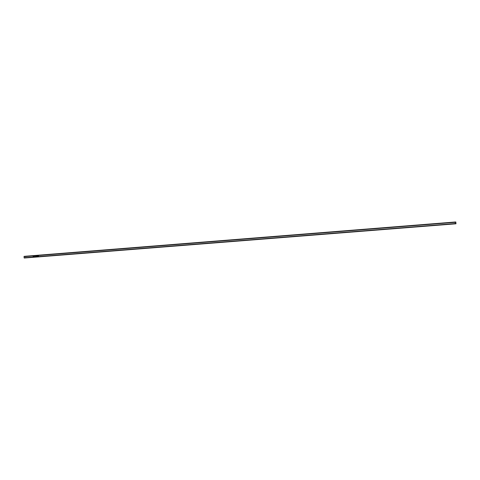 <?xml version="1.0" encoding="UTF-8"?>
<svg xmlns="http://www.w3.org/2000/svg" width="480" height="480" viewBox="0 0 480 480"><rect width="100%" height="100%" fill="white"/><g stroke="black" fill="none" stroke-linecap="round" stroke-linejoin="round"><path stroke-width="0.36" stroke-dasharray="2.4 1.8" d="M33.144 256.26L33.186 256.65L33.132 256.26M32.91 256.47L33.462 256.428L32.91 256.47M32.88 256.476L33.438 256.434L32.88 256.476M34.272 256.17L34.32 256.56L34.302 256.164M34.596 256.338L34.038 256.38L34.596 256.338M34.566 256.344L34.014 256.386L34.566 256.344M37.662 255.726L37.902 256.47L38.118 256.032L37.806 255.636L37.614 256.074M36.486 255.858L36.864 255.72L36.348 255.762L36.708 256.566L36.462 255.858L36.87 255.828M35.34 255.93L35.688 256.08L35.31 255.834L35.016 256.29L35.412 256.68L35.694 256.416L35.13 256.284L35.58 256.116M33.534 256.662L33.492 256.188L33.936 256.41L33.504 256.668L33.468 256.188L33.936 256.41M33.912 256.416L33.504 256.668M34.518 255.996L32.868 256.098L34.518 255.996M24.24 258.024L25.872 257.868L25.734 256.212M455.958 223.8L455.154 223.83L455.016 222.018M36.288 255.768L35.808 255.804L35.988 256.626L36.288 255.768L35.808 255.804M37.056 255.774L37.296 256.518L37.512 256.08L37.206 255.684L37.008 256.122M38.346 256.062L38.682 256.2L38.382 255.588L38.262 256.23L38.706 256.194L38.436 255.588L38.37 256.056M455.67 221.982L455.946 223.62L455.142 223.65L455.028 222.198L25.434 256.254M455.682 222.162L24.42 256.5L24.078 256.638L24.228 257.862L25.854 257.7L25.8 256.476L25.446 256.404M35.658 256.086L35.346 255.834M35.28 255.84L35.016 256.29M34.992 256.296L35.388 256.68L35.694 256.416M35.37 256.59L35.13 256.284M35.1 256.284L35.298 255.93M35.778 255.81L35.874 256.632M35.958 256.626L35.928 255.894M35.898 255.894L36.3 255.864M36.84 255.726L36.348 255.762M36.384 256.356L36.906 256.32M36.876 256.326L36.66 255.996M36.984 256.122L37.296 256.518L37.224 255.684M37.26 256.428L37.2 255.78L37.272 256.428M37.584 256.074L37.872 256.476L38.118 256.032M38.088 256.032L37.83 255.636M37.866 256.38L37.8 255.732L37.878 256.38M454.98 222.312L25.878 256.47M455.076 223.542L25.968 257.586M455.028 222.198L25.746 256.38L455.028 222.198M455.016 222.312L25.8 256.476M455.112 223.536L25.896 257.592M455.142 223.65L25.854 257.7M455.946 223.62L24.228 257.862L455.946 223.62M455.958 223.506L24.168 257.76M455.862 222.27L24.078 256.638M455.832 222.156L24.114 256.53M455.154 223.83L25.872 257.868"/><path stroke-width="0.72" d="M455.814 221.976L455.958 223.8L24.096 257.766L24.102 256.362L455.67 221.982L24.102 256.362M455.016 222.018L25.734 256.212M455.898 222.27L24 256.644M455.994 223.5L24.096 257.766M455.958 223.8L24.24 258.024"/></g></svg>
